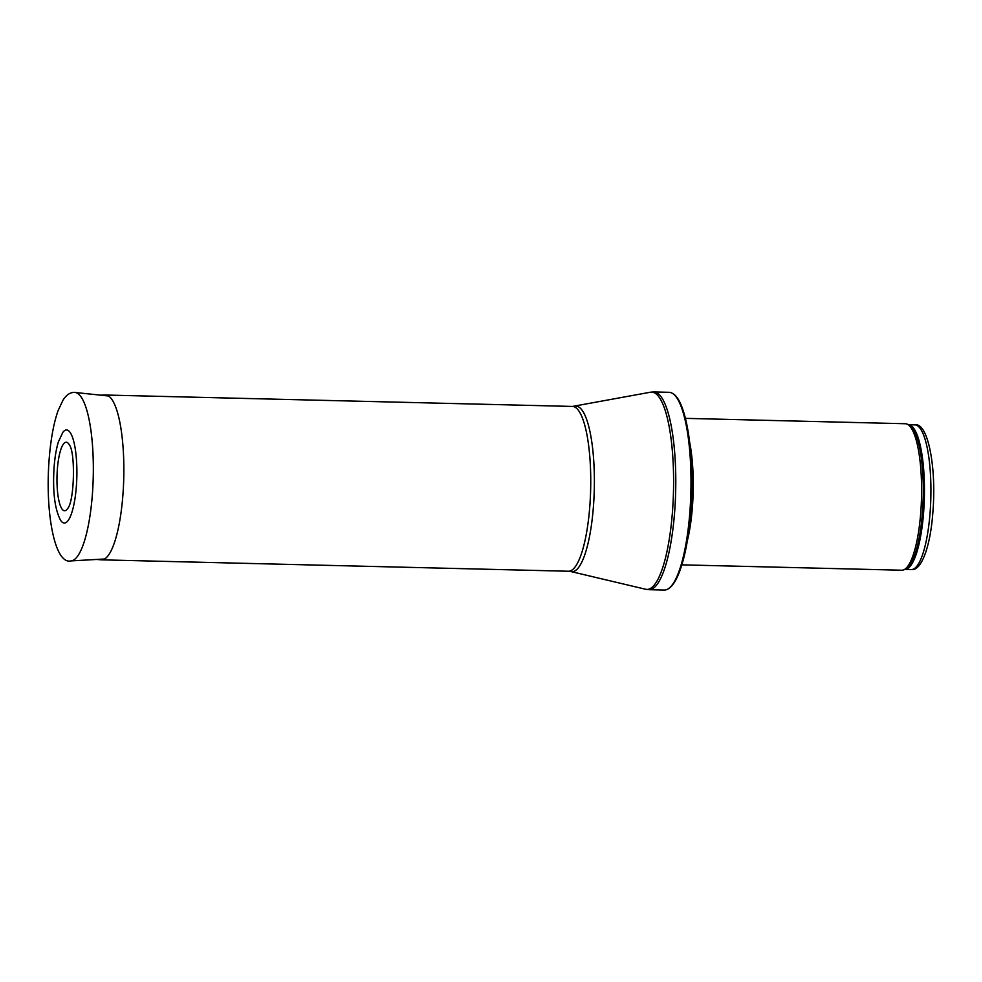 <?xml version="1.0" encoding="UTF-8"?>
<svg xmlns="http://www.w3.org/2000/svg" width="982" height="982" viewBox="0 0 982 982"><rect width="100%" height="100%" fill="white"/><g stroke="black" fill="none" stroke-linecap="round" stroke-linejoin="round"><path stroke-width="1.47" d="M685.436 418.357L905.355 423.733A73.269 17.958 91.4 0 1 907 424.077A73.269 17.958 91.4 0 1 920.785 512.236A73.269 17.958 91.4 0 1 903.44 569.953A73.269 17.958 91.4 0 1 901.783 570.223L681.864 564.846M689.745 442.686A73.269 17.958 91.4 0 1 692.433 506.651A73.269 17.958 91.4 0 1 687.351 540.751M689.892 511.794A98.912 24.243 91.4 0 1 667.65 589.175A98.912 24.243 91.4 0 1 664.237 590.072L649.028 589.691A98.912 24.243 91.4 0 0 674.683 511.413A98.912 24.243 91.4 0 0 653.852 391.928L669.061 392.309A98.912 24.243 91.4 0 1 672.437 393.365A98.912 24.243 91.4 0 1 689.892 511.794M100.63 395.169L105.32 395.034A82.427 20.192 91.4 0 1 105.59 395.034A82.427 20.192 91.4 0 1 122.934 494.597A82.427 20.192 91.4 0 1 101.563 559.838A82.427 20.192 91.4 0 1 101.293 559.814L96.629 559.458M57.349 469.359A34.284 8.396 91.4 0 1 69.317 444.785C75.589 452.469 74.399 501.004 67.77 508.369A34.284 8.396 91.4 0 1 59.423 502.809A34.284 8.396 91.4 0 1 57.324 469.789A34.284 8.396 91.4 0 1 57.349 469.359M62.885 432.289A46.547 11.403 91.4 0 1 76.842 476.773A46.547 11.403 91.4 0 1 60.737 520.534C54.747 509.425 52.537 491.626 54.096 467.113C54.869 457.06 56.318 448.59 58.454 441.679L62.885 432.289M930.114 512.273A72.349 17.725 91.4 0 1 911.345 569.535C921.214 571.364 930.531 546.655 932.9 511.794C936.607 466.806 927.818 422.051 914.88 424.875A72.349 17.725 91.4 0 1 930.114 512.273M914.88 424.875L908.596 424.727A72.349 17.725 91.4 0 1 923.632 512.113A72.349 17.725 91.4 0 1 905.073 569.376M907 424.077L908.816 424.813A72.57 17.786 91.4 0 1 922.466 512.138A72.57 17.786 91.4 0 1 905.294 569.302L903.44 569.953M574.986 406.241A82.795 20.291 91.4 0 1 593.459 506.172A82.795 20.291 91.4 0 1 570.947 571.561L568.443 571.242A82.427 20.192 91.4 0 0 589.826 506A82.427 20.192 91.4 0 0 572.469 406.438L650.465 392.211A98.691 24.182 91.4 0 1 672.498 511.315A98.691 24.182 91.4 0 1 645.653 589.261L649.028 589.691M70.962 560.906C54.808 564.932 45.012 512.911 49.1 459.92C50.647 439.838 53.617 423.463 58.024 410.783L63.008 400.128C66.592 394.592 70.618 392.039 75.074 392.469A84.256 20.647 91.4 0 1 93.241 477.178A84.256 20.647 91.4 0 1 70.962 560.906L104.558 559.004M911.345 569.535L905.06 569.376M667.65 589.175C678.697 583.897 687.854 551.712 690.837 511.438C695.109 457.661 686.823 400.251 672.437 393.365M650.465 392.211L653.852 391.928M570.947 571.561L645.653 589.261M572.469 406.438L105.59 395.034M568.443 571.242L101.563 559.838M75.074 392.469L108.548 396.004"/></g></svg>
